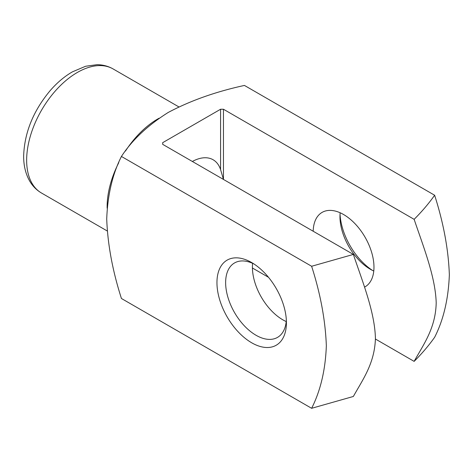 <?xml version="1.0" encoding="UTF-8"?>
<svg xmlns="http://www.w3.org/2000/svg" width="473" height="473" viewBox="0 0 473 473"><rect width="100%" height="100%" fill="white"/><g stroke="black" fill="none" stroke-linecap="round" stroke-linejoin="round"><path stroke-width="0.71" d="M192.357 161.476A42.978 24.815 -60 0 1 213.116 159.762A42.978 24.815 -60 0 1 220.572 169.571L220.572 109.251L162.682 142.675L162.682 144.342L162.682 142.675M220.572 169.571L223.445 179.427M223.463 179.433L223.463 109.251L220.572 109.251M121.431 156.451C112.521 174.052 107.613 194.9 106.721 218.999C107.655 244.322 112.556 270.822 121.431 298.493L311.63 408.305C320.54 390.704 325.442 369.862 326.34 345.763C325.406 320.44 320.505 293.94 311.63 266.264L121.431 156.451C132.085 140.055 147.677 125.392 168.211 112.462C190.424 100.666 215.836 91.661 244.44 85.436L434.64 195.248C443.55 223.132 448.457 249.643 449.35 274.772C448.416 299.019 443.514 319.854 434.64 337.284C428.757 345.574 421.922 353.603 414.135 361.378C423.631 344.202 435.615 328.286 436.201 302.803C435.408 276.788 423.53 247.119 414.135 219.336L223.463 109.251M340.034 214.234A49.121 28.356 -120 0 0 372.452 270.385M311.63 266.264L353.355 254.427C362.85 282.558 374.829 312.316 375.42 338.473C374.628 363.577 362.75 379.535 353.355 396.469L311.63 408.305M162.682 144.342L353.355 254.427M414.135 219.336C421.934 211.549 428.769 203.52 434.64 195.248M286.413 322.728A49.121 28.356 -120 0 0 251.683 262.568A49.121 28.356 -120 0 0 216.953 282.623A49.121 28.356 -120 0 0 251.683 342.783A49.121 28.356 -120 0 0 286.413 322.728M252.416 268.008L268.498 277.296M375.414 339.017L414.135 361.378M313.197 231.244A42.978 24.815 60 0 1 322.089 212.401A42.978 24.815 60 0 1 355.211 223.912A42.978 24.815 60 0 1 373.972 267.168A42.978 24.815 60 0 1 365.067 286.839A42.978 24.815 60 0 1 364.529 287.141M252.6 263.325A42.978 24.815 -120 0 0 286.224 321.557M253.93 263.952A42.978 24.815 -120 0 0 234.537 262.947A42.978 24.815 -120 0 0 234.537 312.576A42.978 24.815 -120 0 0 277.515 337.391A42.978 24.815 -120 0 0 286.342 320.097M340.158 212.773A42.978 24.815 -120 0 0 339.963 216.616A42.978 24.815 -120 0 0 370.353 269.255A42.978 24.815 -120 0 0 373.776 271.011M107.146 208.197A71.63 41.358 -60 0 1 107.129 206.683A71.63 41.358 -60 0 1 118.77 162.665M125.475 151.047A71.63 41.358 -60 0 1 159.088 118.22M26.648 160.217A71.63 41.358 120 0 0 41.482 193.014C36.581 190.128 32.655 186.167 29.716 181.124C25.625 173.91 23.603 165.55 23.65 156.043C24.413 132.789 33.216 111.019 50.067 90.739C56.949 82.781 64.399 76.478 72.416 71.849L85.625 66.25L96.935 64.695C102.777 64.718 108.169 66.131 113.112 68.94A71.63 41.358 120 0 0 57.913 88.132A71.63 41.358 120 0 0 26.648 160.217M178.829 106.88L113.112 68.94M107.2 230.948L41.482 193.014"/></g></svg>
